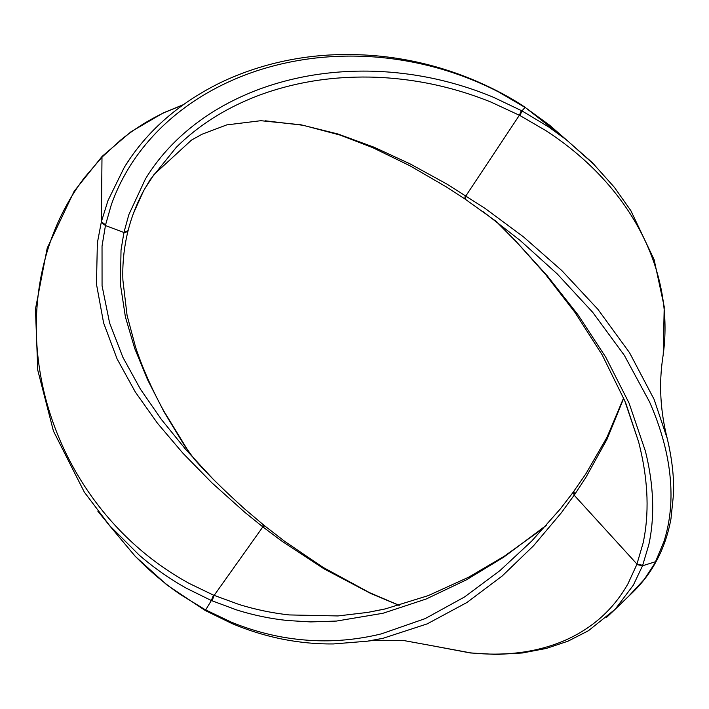 <?xml version="1.0" encoding="UTF-8"?>
<svg xmlns="http://www.w3.org/2000/svg" width="709" height="709" viewBox="0 0 709 709"><rect width="100%" height="100%" fill="white"/><g stroke="black" fill="none" stroke-linecap="round" stroke-linejoin="round"><path stroke-width="1.06" d="M669.252 447.476L667.258 438.552L654.088 399.344L629.512 352.648L597.909 309.319L561.838 270.599L523.614 236.983L485.036 208.366L447.157 184.225L410.289 163.983L374.104 147.233L337.909 133.974L300.935 124.793L260.815 120.698M483.068 211.637L520.167 240.457L557.265 273.958L592.759 312.377L624.381 355.404L649.568 401.95C656.72 418.195 662.126 434.271 665.786 450.188C669.482 466.557 671.21 482.377 670.98 497.674C670.679 513.245 668.321 527.886 663.925 541.596L655.674 561.324L656.782 560.278C663.42 547.995 668.153 534.152 670.98 518.74L673.55 493.845C673.984 480.862 672.947 462.552 667.249 438.543L667.249 438.543C660.309 410.945 658.821 383.959 662.791 357.602L663.314 353.8C665.379 338.282 665.574 322.666 663.908 306.979M496.787 221.837L465.228 199.194L446.103 186.777L409.935 165.764L372.588 147.587L340.019 135.056L303.071 125.271L265.343 120.805M134.852 555.838L107.006 522.568L135.259 556.37L167.023 585.049L205.211 610.467L205.052 609.607L180.822 594.798C164.337 583.472 149.014 570.488 134.852 555.838M334.923 643.834L367.333 641.193L383.09 638.277L427.252 623.858L466.93 602.49L502.211 575.983L533.567 545.735L561.439 512.669L574.689 494.465L586.042 477.148L607.072 439.146L623.716 398.29M623.592 397.988L606.993 437.276L585.785 473.975L572.837 492.693L560.252 509L531.777 541.011L499.907 570.656L464.546 596.969L425.134 618.629L381.415 633.855C365.764 637.719 349.856 639.988 333.691 640.661C316.799 641.308 299.898 640.147 282.988 637.196C265.388 634.05 248.123 629.016 231.187 622.085L205.052 609.607M213.551 479.621L185.749 449.471L161.484 419.577L140.444 389.179L122.861 357.256L109.594 322.941L102.061 285.78L102.034 246.041L105.561 224.886L111.286 204.857C116.241 190.73 122.887 177.153 131.227 164.125C139.983 150.592 150.414 137.998 162.521 126.362C175.114 114.362 189.214 103.7 204.812 94.386C220.907 84.867 238.189 77.033 256.649 70.882C275.526 64.679 295.148 60.398 315.505 58.041C336.128 55.736 356.964 55.47 378.021 57.234C399.123 59.077 419.905 62.933 440.36 68.8C460.646 74.693 480.09 82.421 498.684 92.002L525.803 107.874L549.564 125.165L565.295 138.884M130.288 158.187L124.323 167.28L107.981 200.585L101.378 221.74L97.372 242.841L96.459 284.061L103.603 322.905L117.056 358.843L135.339 392.05L157.442 423.211L182.913 453.211L211.867 482.785L244.747 512.252L262.835 526.893L282.076 541.304L324.137 568.91L370.665 593.442L399.078 605.362M124.323 167.28L124.323 167.289C146.258 131.803 178.021 103.736 219.604 83.068C261.843 62.622 306.917 54.327 347.649 54.54C390.322 54.593 431.754 62.826 471.937 79.248C492.498 87.907 510.232 97.266 525.147 107.307L521.948 110.879L493.588 97.337C474.073 89.183 453.911 82.882 433.084 78.433C412.408 74.073 391.634 71.653 370.772 71.166C350.237 70.749 330.137 72.212 310.462 75.562C291.239 78.885 272.956 83.901 255.603 90.61C238.773 97.16 223.202 105.118 208.889 114.477C195.117 123.526 182.807 133.62 171.977 144.769C161.599 155.475 152.754 166.872 145.434 178.943L128.843 214.65L123.924 232.499L121.026 250.126L120.406 284.3L125.396 316.932L134.701 348.456L147.596 379.74L163.992 411.787L184.331 445.332L194.16 459.007M644.419 579.182L628.599 596.287C640.581 585.342 649.905 573.475 656.561 560.686L644.419 579.182M606.319 617.636L615.146 609.306L633.332 585.164L642.531 565.782L655.462 561.732M97.895 511.269L109.727 525.724L139.186 555.103C153.933 567.829 169.681 578.881 186.414 588.248L211.344 600.523L236.655 609.944C253.317 615.173 270.209 618.691 287.34 620.508L310.657 621.917L336.5 621.057L382.949 613.276L426.206 598.99L466.389 579.856L503.86 557.079L546.745 524.979M594.559 164.975L566.588 139.974L548.491 126.831L521.948 110.879L519.981 115.549L546.045 130.74C563.097 141.827 578.677 154.261 592.786 168.042C606.576 181.584 618.585 196.118 628.803 211.637C638.703 226.756 646.643 242.487 652.635 258.829C658.369 274.64 662.126 290.69 663.908 306.97M663.234 354.429L664.218 306.696L654.115 259.618L630.85 210.653L614.375 187.318L592.245 162.574L565.108 138.716M625.347 401.897L638.632 441.929L640.493 449.595C644.277 465.99 646.44 481.934 646.98 497.417C647.477 513.413 646.191 528.604 643.125 542.988L636.806 564.559L628.023 583.667C620.978 596.216 612.204 607.276 601.702 616.821C591.058 626.393 578.899 634.201 565.241 640.254C551.558 646.227 536.686 650.295 520.628 652.457C504.728 654.522 488.049 654.655 470.572 652.865L430.398 645.412L470.395 652.962L496.477 654.46L522.382 652.98L546.382 648.416L568.015 641.175L588.426 630.726L615.146 609.306L628.599 596.278M133.265 213.763L143.572 190.872L150.122 179.758L176.302 147.321C186.937 136.731 198.928 127.141 212.275 118.554C226.224 109.656 241.352 102.069 257.659 95.821C274.534 89.414 292.321 84.61 311.003 81.393C330.19 78.158 349.821 76.723 369.894 77.077C390.331 77.503 410.75 79.798 431.134 83.946C451.677 88.2 471.653 94.262 491.08 102.123L519.981 115.549M143.572 190.872L143.572 190.863C136.66 203.802 131.502 217.06 128.09 230.647L127.93 231.267L123.791 233.137M636.806 564.559L642.531 565.782L648.797 544.787C651.926 530.421 653.166 515.221 652.537 499.189C651.881 483.618 649.497 467.603 645.403 451.146L629.096 403.182L605.823 357.274L577.915 314.699L547.419 276.005L515.824 241.166L495.857 221.137L516.914 242.407L545.381 274.232L575.008 312.465L602.207 354.934L624.735 400.762L638.632 441.929M384.278 609.155L367.927 612.372L337.954 615.944L289.228 614.933C272.256 613.046 255.559 609.58 239.155 604.52L213.453 595.108L189.516 583.578C172.925 574.538 157.318 563.903 142.677 551.691C127.567 539 113.812 524.908 101.414 509.416C88.74 493.482 77.76 476.457 68.489 458.351C59.122 439.908 51.739 420.809 46.333 401.046C40.954 381.123 37.728 361.032 36.646 340.763C35.645 320.557 36.815 300.687 40.165 281.163C43.55 261.878 48.992 243.435 56.507 225.817C63.934 208.588 73.178 192.609 84.229 177.888L102.14 157.026L121.044 139.726C134.364 128.985 148.73 119.972 164.125 112.696L182.957 104.923M109.727 525.724L84.309 492.108L53.432 431.045L37.772 370.187L35.45 309.159L47.202 248.141L74.17 191.235L101.999 156.538L101.378 221.74L105.561 224.886M521.354 110.569L519.387 115.239L465.981 195.755L465.538 199.273M464.82 198.786L465.237 195.285M213.453 595.108L211.344 600.523L205.663 609.935L205.832 610.803L231.808 623.477C248.753 630.62 266.07 635.929 283.76 639.403C300.235 642.584 316.728 644.1 333.257 643.949L367.333 641.193M642.7 565.321L636.974 564.089L574.175 495.21L573.421 492.463M573.971 491.736L574.689 494.465M565.126 138.725L525.803 107.874M128.09 230.647L123.924 232.499L105.419 225.533L101.219 222.396M212.044 600.824L214.145 595.392L262.835 526.893C263.845 525.103 263.783 524.5 262.658 525.077M263.314 525.635C264.448 525.032 264.51 525.635 263.5 527.416M127.983 230.957L127.93 231.267C123.96 247.574 122.285 263.934 122.914 280.347L127.071 315.372L135.543 347.047C142.19 367.244 151.496 388.372 163.46 410.431L189.48 453.016M183.25 104.71L163.159 112.979L130.979 131.785L102.45 156.086L102.14 157.026M525.724 107.688L525.147 107.307M205.211 610.467L205.832 610.803M194.151 458.98C206.089 472.655 222.901 489.281 244.57 508.867L264.129 525.422L284.779 541.419L323.012 567.333L369.486 592.627L399.194 605.335M368.201 641.06L374.636 640.28L402.978 640.395L430.39 645.403M260.797 120.707L226.747 124.89L202.056 134.223L191.483 140.098L154.021 174.494L144.29 189.542M102.45 156.086L101.999 156.538M546.807 524.908L537.918 532.096L504.152 556.326L468.738 577.161L428.236 595.622L385.421 608.871L367.918 612.372M125.847 164.851L124.678 166.704"/></g></svg>
